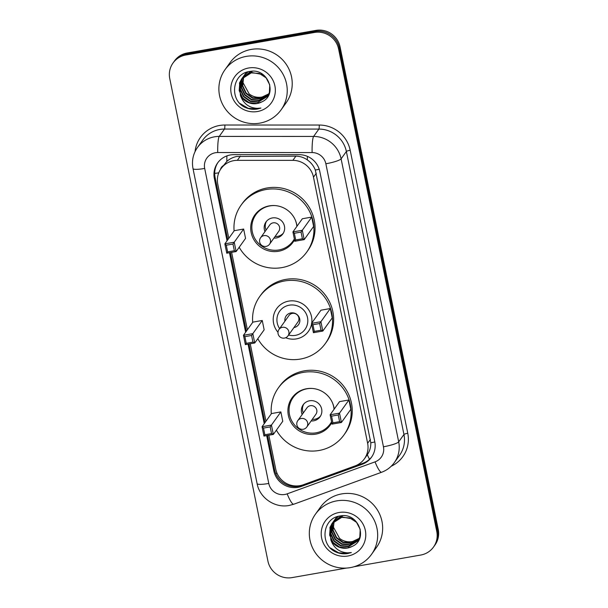 <?xml version="1.0" encoding="UTF-8"?>
<svg xmlns="http://www.w3.org/2000/svg" width="608" height="608" viewBox="0 0 608 608"><rect width="100%" height="100%" fill="white"/><g stroke="black" fill="none" stroke-linecap="round" stroke-linejoin="round"><path stroke-width="0.91" d="M268.835 435.214L275.743 469.163A20.695 20.14 -144.4 0 0 303.346 484.743L355.034 465.933A20.695 20.14 -144.4 0 0 364.367 458.865L367.308 454.746C369.732 451.235 370.903 447.245 370.804 442.776L315.316 170.035C313.652 165.878 310.992 162.496 307.329 159.912C303.909 157.472 300.086 156.226 295.868 156.165L236.778 156.484C233.008 157.229 229.695 158.87 226.822 161.409L221.038 168.636A20.695 20.14 -144.4 0 0 217.77 184.201L228.79 238.351M364.367 458.865A20.695 20.14 -144.4 0 0 367.635 443.3L313.485 177.171A20.695 20.14 -144.4 0 0 292.866 160.36L237.348 160.345A20.695 20.14 -144.4 0 0 233.799 160.649A20.695 20.14 -144.4 0 0 221.038 168.636M231.633 252.343L247.388 329.787M250.238 343.778L265.992 421.222M266.669 435.594L273.836 470.82A20.695 20.14 -144.4 0 0 301.439 486.4L362.17 464.299A20.695 20.14 -144.4 0 0 371.496 457.231A20.695 20.14 -144.4 0 0 374.771 441.666L319.793 171.471A20.695 20.14 -144.4 0 0 299.174 154.668L233.943 154.652A20.695 20.14 -144.4 0 0 230.386 154.956A20.695 20.14 -144.4 0 0 217.634 162.936A20.695 20.14 -144.4 0 0 214.366 178.501L227.035 240.798M227.772 239.765L215.103 177.468A20.695 20.14 35.6 0 1 218.006 162.427M346.461 568.07L292.098 577.6A20.695 20.14 35.6 0 1 267.923 561.1L169.754 78.569A20.695 20.14 35.6 0 1 173.022 63.004A20.695 20.14 35.6 0 1 185.782 55.016L314.42 32.467A20.695 20.14 35.6 0 1 338.595 48.967L436.772 531.498A20.695 20.14 35.6 0 1 433.504 547.063A20.695 20.14 35.6 0 1 420.744 555.043L354.016 566.747M173.022 63.004L174.496 60.937A20.695 20.14 35.6 0 1 187.256 52.957L315.902 30.4L315.164 31.434A20.695 20.14 35.6 0 1 339.34 47.933L437.509 530.465A20.695 20.14 35.6 0 1 434.241 546.03A20.695 20.14 35.6 0 0 437.509 530.465L339.34 47.933A20.695 20.14 35.6 0 0 315.164 31.434L186.519 53.99L315.164 31.434L314.42 32.467M173.759 61.97A20.695 20.14 35.6 0 1 186.519 53.99A20.695 20.14 35.6 0 0 173.759 61.97M229.459 252.723L245.64 332.234M248.064 344.158L264.244 423.67M371.86 456.714A20.695 20.14 35.6 0 1 362.908 463.266L302.176 485.374A20.695 20.14 35.6 0 1 274.573 469.786L267.581 435.434M264.982 422.636L248.984 343.999M246.377 331.2L230.379 252.563M315.902 30.4A20.695 20.14 35.6 0 1 340.077 46.9L438.246 529.431A20.695 20.14 35.6 0 1 434.978 544.996L433.504 547.063M259.852 123.128A34.489 33.569 35.6 0 1 224.489 107.624A34.489 33.569 35.6 0 1 225.006 69.684A34.489 33.569 35.6 0 1 246.27 56.384A34.489 33.569 35.6 0 1 281.626 71.881A34.489 33.569 35.6 0 1 281.109 109.82A34.489 33.569 35.6 0 1 259.852 123.128M225.006 69.684L229.991 62.715A34.489 33.569 35.6 0 1 251.256 49.415A34.489 33.569 35.6 0 1 286.611 64.912A34.489 33.569 35.6 0 1 286.102 102.851L281.109 109.82M242.28 78.105L240.95 80.955L240.358 88.988L243.823 96.315L250.397 101.004L258.278 101.832L267.604 96.224M267.756 96.018L269.99 91.17M262.975 74.594L251.56 72.474L241.802 78.69L239.484 83.007L240.418 95.456A15.595 15.177 35.6 0 0 257.055 103.55A15.595 15.177 35.6 0 0 261.622 101.969C278.479 94.916 267.839 67.632 250.086 71.425C231.876 73.082 228.904 100.404 245.389 107.494C249.265 109.212 253.247 109.721 257.351 109.03L260.916 108.057L257.313 108.361C248.999 107.874 243.367 103.573 240.418 95.456M242.121 78.303L240.662 81.366L240.069 89.399L243.534 96.725L250.101 101.414L257.99 102.243L267.459 96.429L269.374 92.674L269.77 84.907L266.114 77.854L259.342 73.446L251.264 72.884L241.505 79.101M242.964 77.353L242.121 79.314L241.528 87.354L245.001 94.673L251.568 99.362L259.456 100.191L268.143 95.372M242.79 77.543L241.832 79.724L241.239 87.765L244.705 95.084L251.271 99.773L259.16 100.601L268.014 95.585M268.63 94.787L269.215 93.906M243.702 76.638L242.706 85.713L246.172 93.039L252.738 97.721L260.627 98.557L268.63 94.476M243.512 76.813L242.41 86.123L245.875 93.45L252.449 98.131L260.33 98.967L268.516 94.704M269.04 93.564A15.595 15.177 35.6 0 1 261.668 97.098A15.595 15.177 35.6 0 1 249.166 93.898C252.943 96.847 257.062 97.987 261.508 97.326L268.956 93.776M241.657 78.896L239.78 82.597L239.187 90.63L242.653 97.956L249.219 102.638L257.108 103.474L261.622 101.969M250.762 71.341L242.25 78.09M242.828 77.262L242.41 77.892M252.373 71.258L242.676 77.467M247.562 71.957L243.428 76.448M243.998 75.62L243.588 76.251M243.451 76.471L243.078 77.132M248.056 71.82L243.854 75.825M243.291 76.661L242.904 77.315M246.536 72.276L244.598 74.807M245.168 73.978L244.758 74.617M244.629 74.83L244.249 75.491M244.135 75.719L243.8 76.41M246.688 72.223L245.024 74.184M244.462 75.027L244.082 75.681M243.96 75.901L243.618 76.585M248.634 67.997A22.496 21.888 35.6 0 1 274.907 85.926A22.496 21.888 35.6 0 1 257.488 111.515A22.496 21.888 35.6 0 1 231.215 93.586A22.496 21.888 35.6 0 1 248.634 67.997M249.166 93.898L242.47 81.7M240.031 103.52L248.193 108.33L257.382 108.984L260.916 108.057M278 332.264A19.524 19 35.6 0 1 276.67 308.644A19.524 19 35.6 0 1 288.709 301.12A19.524 19 35.6 0 1 311.722 323.091M311.615 323.768A19.524 19 35.6 0 1 308.431 331.36A19.524 19 35.6 0 1 296.392 338.892A19.524 19 35.6 0 1 285.646 337.736M252.7 322.362A40.356 39.277 35.6 0 1 259.73 296.529A40.356 39.277 35.6 0 1 284.605 280.964A40.356 39.277 35.6 0 1 325.972 299.098A40.356 39.277 35.6 0 1 325.371 343.482A40.356 39.277 35.6 0 1 300.496 359.047A40.356 39.277 35.6 0 1 257.792 338.717M259.73 296.529L260.84 294.979A40.356 39.277 35.6 0 1 285.714 279.414A40.356 39.277 35.6 0 1 327.081 297.548A40.356 39.277 35.6 0 1 326.481 341.939L325.371 343.482M262.253 320.477L252.875 322.126L243.458 335.289L252.837 333.648L262.253 320.477L264.153 329.825L254.737 342.988L245.358 344.63L243.458 335.289L244.88 336.65L246.24 343.322L252.943 342.144L251.583 335.472L244.88 336.65M330.326 308.545L320.948 310.186L311.532 323.357L320.91 321.708L330.326 308.545L332.226 317.885L322.81 331.056L313.432 332.698L311.532 323.357L312.953 324.71L314.313 331.383L321.016 330.212L319.656 323.54L312.953 324.71M251.583 335.472L252.837 333.648L254.737 342.988L252.943 342.144M319.656 323.54L320.91 321.708L322.81 331.056L321.016 330.212M314.313 331.383L313.432 332.698M246.24 343.322L245.358 344.63M279.619 328.594A15.588 15.17 35.6 0 1 289.294 305.178A15.588 15.17 35.6 0 1 307.511 317.612A15.588 15.17 35.6 0 1 295.435 335.35A15.588 15.17 35.6 0 1 288.602 335.016M284.932 321.176A7.585 7.387 35.6 0 1 298.65 316.335A7.585 7.387 35.6 0 1 293.907 327.598M287.994 335.867L297.966 321.928A5.518 5.373 -144.4 0 0 292.387 313.378A5.518 5.373 -144.4 0 0 288.982 315.506L279.011 329.445A5.518 5.518 0 0 0 282.348 338.056A5.518 5.518 0 0 0 287.994 335.867A5.518 5.373 -144.4 0 0 282.416 327.317A5.518 5.373 -144.4 0 0 279.011 329.445M234.103 230.926A40.356 39.277 35.6 0 1 241.125 205.094A40.356 39.277 35.6 0 1 266.008 189.529A40.356 39.277 35.6 0 1 307.374 207.662A40.356 39.277 35.6 0 1 306.774 252.046A40.356 39.277 35.6 0 1 281.892 267.611A40.356 39.277 35.6 0 1 239.187 247.281M241.125 205.094L242.235 203.543A40.356 39.277 35.6 0 1 267.11 187.978A40.356 39.277 35.6 0 1 308.484 206.112A40.356 39.277 35.6 0 1 307.876 250.504L306.774 252.046M294.53 239.795A23.454 22.823 35.6 0 1 293.026 242.22A23.454 22.823 35.6 0 1 278.563 251.264A23.454 22.823 35.6 0 1 254.524 240.722A23.454 22.823 35.6 0 1 254.874 214.928A23.454 22.823 35.6 0 1 269.329 205.876A23.454 22.823 35.6 0 1 297 226.222M243.648 229.041L234.27 230.69L224.854 243.854L234.232 242.212L243.648 229.041L245.548 238.389L236.132 251.552L226.754 253.194L224.854 243.854L226.282 245.214L227.635 251.887L234.338 250.709L232.978 244.036L226.282 245.214M311.722 217.109L302.343 218.751L292.927 231.922L302.305 230.272L311.722 217.109L313.629 226.45L304.205 239.62L294.827 241.262L292.927 231.922L294.356 233.274L295.708 239.955L302.412 238.777L301.051 232.104L294.356 233.274M232.978 244.036L234.232 242.212L236.132 251.552L234.338 250.709M301.051 232.104L302.305 230.272L304.205 239.62L302.412 238.777M295.708 239.955L294.827 241.262M227.635 251.887L226.754 253.194M294.348 238.898A22.762 22.154 35.6 0 1 292.927 241.171A22.762 22.154 35.6 0 1 278.89 249.949A22.762 22.154 35.6 0 1 255.558 239.719A22.762 22.154 35.6 0 1 255.892 214.677A22.762 22.154 35.6 0 1 269.929 205.899A22.762 22.154 35.6 0 1 275.234 205.603M273.942 238.062A10.351 10.07 -144.4 0 0 282.978 222.566A10.351 10.07 -144.4 0 0 264.966 231.64M295.268 219.936A22.762 22.154 35.6 0 1 296.871 226.404M269.572 244.173L278.715 231.397A5.518 5.373 -144.4 0 0 273.136 222.847A5.518 5.373 -144.4 0 0 269.739 224.975L260.596 237.751A5.518 5.518 0 0 0 263.933 246.362A5.518 5.518 0 0 0 269.572 244.173A5.518 5.373 -144.4 0 0 264.001 235.623A5.518 5.373 -144.4 0 0 260.596 237.751M266.585 221.16A10.351 10.07 -144.4 0 0 266.076 230.09M275.052 236.512A10.351 10.07 -144.4 0 0 283.343 233.145M350.284 567.621A34.489 33.569 35.6 0 1 314.921 552.117A34.489 33.569 35.6 0 1 315.438 514.186A34.489 33.569 35.6 0 1 336.703 500.878A34.489 33.569 35.6 0 1 372.058 516.382A34.489 33.569 35.6 0 1 371.549 554.321A34.489 33.569 35.6 0 1 350.284 567.621M315.438 514.186L320.424 507.209A34.489 33.569 35.6 0 1 341.688 493.909A34.489 33.569 35.6 0 1 377.044 509.405A34.489 33.569 35.6 0 1 376.534 547.344L371.549 554.321M332.713 522.599L331.383 525.449L330.79 533.482L334.256 540.808L340.83 545.498L348.718 546.326L358.036 540.717M358.188 540.512L360.422 535.663M353.408 519.088L341.992 516.975L332.234 523.184L329.916 527.501L330.851 539.95A15.595 15.177 35.6 0 0 347.487 548.044A15.595 15.177 35.6 0 0 352.062 546.463C368.912 539.41 358.272 512.126 340.518 515.918C322.316 517.575 319.337 544.897 335.821 551.996C339.697 553.706 343.687 554.215 347.784 553.523L351.348 552.55L347.746 552.854C339.431 552.368 333.8 548.066 330.851 539.95M332.553 522.796L331.094 525.859L330.501 533.892L333.967 541.219L340.533 545.908L348.422 546.736L357.892 540.922L359.807 537.168L360.21 529.401L356.546 522.348L349.782 517.94L341.696 517.378L331.938 523.594M333.397 521.846L332.561 523.807L331.968 531.848L335.434 539.167L342 543.856L349.889 544.684L358.583 539.866M333.222 522.036L332.264 524.218L331.672 532.258L335.137 539.577L341.711 544.266L349.592 545.095L358.446 540.079M359.062 539.281L359.647 538.399M334.134 521.14L333.138 530.206L336.604 537.533L343.17 542.214L351.059 543.05L359.062 538.969M333.944 521.314L332.842 530.617L336.308 537.943L342.882 542.625L350.77 543.461L358.948 539.197M359.48 538.057A15.595 15.177 35.6 0 1 352.1 541.591A15.595 15.177 35.6 0 1 339.598 538.392C343.383 541.34 347.495 542.48 351.941 541.819L359.389 538.27M332.09 523.389L330.212 527.09L329.62 535.124L333.085 542.45L339.659 547.139L347.54 547.968L352.062 546.463M341.194 515.835L332.69 522.584M333.26 521.755L332.842 522.386M342.806 515.751L333.108 521.96M337.995 516.45L333.86 520.942M334.43 520.114L334.02 520.744M333.883 520.965L333.511 521.626M338.489 516.314L334.286 520.319M333.724 521.155L333.344 521.808M336.969 516.77L334.689 519.984M335.608 518.472L335.19 519.11M334.567 520.212L334.233 520.904M337.121 516.716L335.456 518.677M334.894 519.521L334.514 520.174M334.392 520.395L334.05 521.079M339.066 512.491A22.496 21.888 35.6 0 1 365.34 530.419A22.496 21.888 35.6 0 1 347.92 556.008A22.496 21.888 35.6 0 1 321.647 538.08A22.496 21.888 35.6 0 1 339.066 512.491M339.598 538.392L332.903 526.194M330.463 548.021L338.626 552.824L347.814 553.478L351.348 552.55M271.305 413.797A40.356 39.277 35.6 0 1 278.327 387.957A40.356 39.277 35.6 0 1 303.21 372.4A40.356 39.277 35.6 0 1 344.576 390.534A40.356 39.277 35.6 0 1 343.976 434.918A40.356 39.277 35.6 0 1 319.094 450.482A40.356 39.277 35.6 0 1 276.397 430.152M278.327 387.957L279.437 386.414A40.356 39.277 35.6 0 1 304.319 370.85A40.356 39.277 35.6 0 1 345.686 388.983A40.356 39.277 35.6 0 1 345.086 433.367L343.976 434.918M331.732 422.666A23.454 22.823 35.6 0 1 330.228 425.083A23.454 22.823 35.6 0 1 315.772 434.135A23.454 22.823 35.6 0 1 291.726 423.594A23.454 22.823 35.6 0 1 292.076 397.792A23.454 22.823 35.6 0 1 306.538 388.748A23.454 22.823 35.6 0 1 334.21 409.093M280.858 411.912L271.472 413.562L262.056 426.725L271.442 425.076L280.858 411.912L282.758 421.26L273.342 434.424L263.956 436.065L262.056 426.725L263.484 428.085L264.845 434.758L271.54 433.58L270.188 426.907L263.484 428.085M348.931 399.98L339.553 401.622L330.129 414.785L339.515 413.144L348.931 399.98L350.831 409.321L341.415 422.492L332.036 424.133L330.129 414.785L331.558 416.146L332.918 422.818L339.614 421.648L338.261 414.975L331.558 416.146M270.188 426.907L271.442 425.076L273.342 434.424L271.54 433.58M338.261 414.975L339.515 413.144L341.415 422.492L339.614 421.648M332.918 422.818L332.036 424.133M264.845 434.758L263.956 436.065M331.55 421.77A22.762 22.154 35.6 0 1 330.129 424.042A22.762 22.154 35.6 0 1 316.099 432.82A22.762 22.154 35.6 0 1 292.76 422.59A22.762 22.154 35.6 0 1 293.102 397.548A22.762 22.154 35.6 0 1 307.131 388.77A22.762 22.154 35.6 0 1 312.436 388.474M311.144 420.934A10.351 10.07 -144.4 0 0 320.188 405.437A10.351 10.07 -144.4 0 0 302.168 414.512M332.47 402.808A22.762 22.154 35.6 0 1 334.073 409.275M306.782 427.044L315.917 414.261A5.518 5.373 -144.4 0 0 310.346 405.711A5.518 5.373 -144.4 0 0 306.941 407.839L297.798 420.622A5.518 5.518 0 0 0 301.135 429.225A5.518 5.518 0 0 0 306.782 427.044A5.518 5.373 -144.4 0 0 301.203 418.494A5.518 5.373 -144.4 0 0 297.798 420.622M303.787 404.024A10.351 10.07 -144.4 0 0 303.278 412.961M312.254 419.383A10.351 10.07 -144.4 0 0 320.545 416.016M240.35 156.15L237.348 160.345M294.584 486.582A20.695 3.96 -110 0 1 294.204 485.853M218.758 172.816A20.695 3.291 168.5 0 1 214.692 173.402M223.113 165.741A6.901 6.711 -144.4 0 0 220.415 169.564M319.215 169.252A20.695 3.291 168.5 0 1 315.316 170.035M307.329 159.912A20.695 2.82 -90 0 1 307.39 156.355M374.824 441.963A20.695 3.291 168.5 0 1 370.804 442.776M226.822 161.409A20.695 2.82 -90 0 1 226.906 155.891M369.512 459.276A20.695 3.96 -110 0 1 367.308 454.746M277.043 473.275A20.695 3.291 168.5 0 1 275.682 473.45M295.868 156.165L292.866 160.36M316.266 173.288L313.485 177.171M370.409 439.417L367.635 443.3M215.103 177.468L214.366 178.501M215.369 152.745A13.794 13.429 -144.4 0 0 204.683 168.446L268.774 483.459A13.794 13.429 -144.4 0 0 287.174 493.848L375.045 461.867A13.794 13.429 -144.4 0 0 383.443 446.781L325.865 163.772A13.794 13.429 -144.4 0 0 312.117 152.57L217.732 152.54A13.794 13.429 -144.4 0 0 215.369 152.745M197.486 147.463A27.596 26.851 35.6 0 1 214.495 136.815A27.596 26.851 35.6 0 1 219.237 136.405L224.496 129.048A27.596 26.851 -144.4 0 0 219.762 129.458A27.596 26.851 -144.4 0 0 202.753 140.106L197.486 147.463C193.063 153.877 191.573 160.922 193.01 168.614A13.794 2.196 -11.5 0 0 204.683 168.446M193.01 168.614L257.1 483.634C259.654 497.937 274.877 508.326 289.119 505.468L293.74 504.237A13.794 2.637 -110 0 1 287.174 493.848M195.054 151.597A31.046 30.21 35.6 0 1 219.541 125.476A31.046 30.21 35.6 0 1 224.869 125.02L319.253 125.043A31.046 30.21 35.6 0 1 350.185 150.252L407.763 433.261A31.046 30.21 35.6 0 1 391.202 466.245M338.595 48.967L340.077 46.9M185.782 55.016L187.256 52.957M436.772 531.498L438.246 529.431M217.732 152.54A13.794 1.877 -90 0 1 219.237 136.405L313.614 136.435L318.873 129.078L224.496 129.048A3.45 0.471 90 0 0 224.869 125.02M312.117 152.57A13.794 1.877 -90 0 1 313.614 136.435A27.596 26.851 35.6 0 1 341.111 158.848L346.37 151.491A27.596 26.851 -144.4 0 0 318.873 129.078A3.45 0.471 90 0 0 319.253 125.043M325.865 163.772A13.794 2.196 -11.5 0 0 341.111 158.848L398.688 441.849L403.948 434.492L346.37 151.491A3.45 0.547 168.5 0 1 350.185 150.252M383.443 446.781A13.794 2.196 -11.5 0 0 398.688 441.849A27.596 26.851 35.6 0 1 394.334 462.604L399.593 455.248A27.596 26.851 -144.4 0 0 403.948 434.492A3.45 0.547 168.5 0 1 407.763 433.261M293.74 504.237L381.611 472.256A13.794 2.637 -110 0 1 375.045 461.867M257.1 483.634A13.794 2.196 -11.5 0 0 268.774 483.459M362.908 463.266L362.17 464.299M302.176 485.374L301.439 486.4M274.573 469.786L273.836 470.82M381.611 472.256C386.825 470.318 391.066 467.104 394.334 462.604M255.892 214.677L258.628 210.854M292.927 241.171L294.394 239.119M293.102 397.548L295.838 393.726M330.129 424.042L331.596 421.99"/></g></svg>
